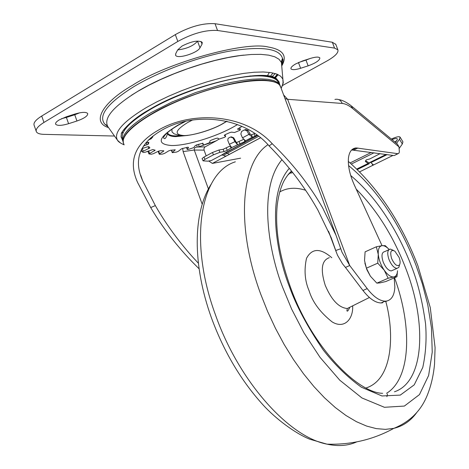 <?xml version="1.0" encoding="UTF-8"?>
<svg xmlns="http://www.w3.org/2000/svg" width="469" height="469" viewBox="0 0 469 469"><rect width="100%" height="100%" fill="white"/><g stroke="black" fill="none" stroke-linecap="round" stroke-linejoin="round"><path stroke-width="0.7" d="M388.737 249.807L384.615 251.648C381.696 252.345 381.221 255.793 383.196 261.989C385.524 267.482 388.191 270.466 391.199 270.935L392.811 270.232M399.57 264.821L398.849 267.353L396.956 268.426C393.96 267.946 391.298 264.95 388.965 259.445C386.978 253.231 387.435 249.784 390.343 249.092L393.356 250.352M399.113 257.446C400.286 260.752 400.426 263.232 399.524 264.885C397.12 266.755 394.488 264.645 391.627 258.548C389.78 251.765 390.841 249.285 394.804 251.108L399.113 257.446M364.876 263.115L366.869 269.716L370.41 276.223L366.4 268.186L364.524 260.529L365.099 251.847L376.343 246.788L382.059 245.668L385.266 245.656L389.147 249.449M396.979 276.698L393.849 276.933C396.065 276.44 397.29 274.371 397.519 270.724L396.979 276.698L385.741 281.552L380.101 282.871L376.847 283.147L370.41 276.223M376.847 283.147L388.185 278.24L384.217 270.185L377.744 263.173L366.4 268.186M377.744 263.173L378.278 254.397C378.864 259.861 380.846 265.12 384.217 270.185C387.687 274.986 390.894 277.238 393.849 276.933L388.185 278.24M389.135 249.461C386.544 246.741 384.181 245.475 382.059 245.668C379.216 246.231 377.95 249.139 378.278 254.397L376.343 246.788M108.521 127.58C90.998 122.432 102.564 102.359 132.457 85.305C167.369 62.588 244.947 41.061 268.098 46.982C283.088 49.538 287.638 55.858 281.74 65.936M249.877 75.984L265.665 75.831C271.076 76.412 274.934 77.678 277.243 79.63L279.026 81.829L279.676 84.426M122.602 139.094C120.181 131.848 129.45 121.952 150.414 109.4C184.03 89.479 241.594 73.123 265.079 76.306C271.803 77.039 276.1 78.81 277.976 81.624L280.931 87.726M300.611 68.281C295.294 69.899 292.087 70.069 290.997 68.808C290.587 67.6 292.164 65.965 295.722 63.907L302.675 60.911L310.331 58.437C315.625 56.843 318.791 56.673 319.84 57.927C319.764 60.372 315.866 63.01 308.139 65.842L300.611 68.281L298.454 62.535M68.591 123.693C61.644 125.727 57.341 125.909 55.67 124.232C55.19 123.113 56.35 121.682 59.158 119.941L66.399 116.769L74.923 114.031C81.846 112.015 86.108 111.845 87.697 113.51C87.961 115.855 84.379 118.352 76.957 121.002L68.591 123.693L66.387 117.443L61.527 118.68M177.669 49.925L182.066 46.026C191.774 41.172 198.498 39.947 202.239 42.357L202.045 44.133L199.987 47.815C197.537 53.108 177.094 59.364 175.623 55.242L175.758 53.595L177.669 49.925C186.75 48.805 193.38 45.898 197.555 41.196L199.987 47.815M122.567 132.24L122.169 132.188M131.373 95.313L138.191 91.074C166.964 73.791 213.219 58.115 243.892 55.108M122.438 132.516L122.028 132.457M281.834 67.003L281.441 62.5L279.073 59.287L274.805 56.808L268.678 55.143L260.787 54.351L251.273 54.48L240.327 55.541L228.204 57.54L215.183 60.437L201.606 64.171L187.811 68.644L174.169 73.75L161.043 79.349L148.767 85.294L137.657 91.426C113.123 106.58 103.198 118.335 107.893 126.694L108.204 127.128M121.782 132.991L122.198 133.044M123.535 143.297C121.389 136.092 130.769 126.267 151.675 113.826C185.56 93.841 243.528 77.315 267.107 80.398C274.271 81.143 278.68 83.06 280.333 86.144L280.861 87.533M386.063 154.471L369.015 162.854L365.627 160.785L365.738 161.741L365.333 161.195L366.277 159.859L369.742 158.956L380.113 153.639M250.106 133.987L248.904 134.392L252.369 137.183L251.366 134.861L250.106 133.987L248.083 130.364L245.656 129.514L245.064 129.708M231.27 136.825L233.691 137.792L237.613 144.821L244.924 141.538L245.592 140.8L256.719 135.189M242.45 137.851L248.904 134.392L246.876 130.763L244.449 129.913L241.57 131.461L240.855 134.005L242.45 137.851L245.592 140.8M142.16 151.792L143.467 152.519L145.314 152.191L152.853 149.535L155.163 150.209L148.919 153.92L151.282 154.248L153.281 153.726L158.317 151.253L160.257 150.725L163.47 150.754L163.839 150.854L163.476 151.294L159.566 153.762L159.202 154.195L159.63 154.289L162.538 154.084L164.549 153.41L168.723 150.871L170.558 150.273L175.23 149.822L172.264 152.665L176.414 152.103L178.32 151.317L181.526 148.79L187.612 147.225L188.55 147.377L187.225 149.47L188.257 149.453L193.715 147.629L195.227 145.625L196.851 144.804L203.024 143.256L203.171 144.839L204.548 144.716L209.79 142.582L209.895 140.993L211.208 140.172L216.057 138.378L217.675 138.115L219.205 139.094L224.622 137.276L225.642 136.514L224.282 135.377L225.231 134.638L229.775 132.604L231.598 132.147L234.441 132.534L239.718 130.382L240.415 129.761L237.461 129.11L241.916 126.442M141.861 148.65L147.377 146.838L148.925 146.715L149.869 147.882L142.16 151.798M391.334 139.059L392.272 138.648C396.721 136.743 399.33 136.245 400.098 137.153L399.477 139.234L402.326 143.989L399.16 148.515M369.789 162.473L369.033 163.798L368.124 163.458L356.821 169.022M167.462 132.604L167.574 132.932C168.588 134.843 171.261 135.828 175.605 135.899L181.093 135.664M282.52 85.51L326.864 61.046C335.054 56.386 338.724 52.639 337.873 49.82L334.549 48.096L217.534 30.485C205.744 29.752 192.507 33.405 177.827 41.442L43.963 122.444C37.848 126.261 35.333 129.385 36.418 131.824C37.344 133.395 39.853 134.24 43.945 134.357L114.512 136.039M308.139 65.842L305.976 60.102L298.483 62.524M305.976 60.102L310.126 58.502M76.957 121.002L74.747 114.764L66.387 117.443M74.747 114.764L79.671 112.818M335.816 44.397L332.328 42.239L215.031 23.708C203.218 22.905 189.98 26.534 175.324 34.606L41.718 116.042C35.615 119.876 33.111 123.036 34.208 125.516L36.172 131.121M277.285 74.272L274.324 77.866M277.531 74.378L274.6 77.989M275.121 78.241L278.14 74.653M122.778 140.835L121.348 137.3C120.967 137.558 120.984 136.45 121.401 133.976C120.011 134.005 128.412 121.219 149.124 109.728C191.663 83.84 269.54 67.061 277.243 79.63M283.61 94.902L287.62 99.299L284.982 98.578M199.091 268.784C189.998 259.744 185.624 255.195 176.104 243.78C166.284 231.762 157.819 219.685 150.707 207.556L137.61 182.482C127.978 161.213 134.673 143.901 157.707 130.546C189.816 111.13 243.874 112.472 272.237 143.713C283.37 154.524 294.473 166.858 304.147 179.856C313.069 191.985 316.264 197.074 322.531 207.673L336.05 235.35L340.77 248.705L335.757 250.516L331.208 237.713L317.806 209.924C311.645 199.284 308.485 194.143 299.814 182.013C290.452 169.057 279.764 156.716 269.077 145.882C242.737 115.327 191.815 112.091 161.113 130.652C139.381 143.321 133.266 160.105 142.775 180.999L155.345 205.598C162.251 217.71 170.44 229.798 179.92 241.875C188.175 252.158 190.994 255.294 198.381 263.238M329.004 232.401L337.451 255.124L342.54 263.859L345.46 267.43L349.716 265.524L342.053 252.328L340.77 248.705M382.047 245.668L354.283 184.933C349.757 174.714 347.816 165.762 348.449 158.076C349.235 151.692 351.82 148.31 356.206 147.923L397.976 153.709L398.89 153.24L399.359 151.968L398.996 146.891L352.688 108.55L351.14 105.718C346.239 102.037 342.1 100.003 338.724 99.621M334.93 99.434C338.243 98.707 340.682 100.049 342.253 103.456L287.62 99.299L349.716 265.524L367.209 288.628C373.553 296.766 379.556 300.946 385.219 301.174L386.913 300.998C391.797 299.709 394.441 295.024 394.845 286.94L394.195 277.906M140.7 151.1L141.966 151.253M146.92 151.54L148.063 151.551M182.646 148.339L183.121 151.61L202.215 204.296M351.762 106.234L397.401 144.094L398.996 146.891M397.665 153.697L395.062 155.133M393.86 155.556L351.627 149.963M386.913 300.998L385.454 301.62M345.46 267.43L362.953 290.463C369.343 298.624 375.358 302.792 380.998 302.956L382.698 302.781M208.424 188.966L194.266 150.021L183.121 151.61M206.172 155.878L204.079 150.121L194.266 150.021C194.025 148.227 194.981 147.231 197.15 147.049L196.822 144.815M208.734 161.002L212.381 163.411L240.609 158.17M198.756 144.253L198.897 146.768L216.215 140.841L219.123 139.041M204.079 150.121L203.962 148.491L204.894 146.985L216.215 140.841M197.15 147.049L205.094 146.856M212.381 163.411L260.301 137.945M258.378 136.432L223.566 155.21L221.55 155.092L211.355 160.527L207.814 161.166L203.065 160.849L204.965 159.36L213.454 154.817L219.932 152.314L224.094 151.593L227.307 150.35L231.692 147.624L237.578 144.821L234.957 141.626L235.614 141.491M223.566 155.21C224.651 156.318 226.105 156.3 227.922 155.145L228.86 154.659M203.059 160.849L202.075 158.551L203.974 157.056L212.457 152.501L218.941 150.004L223.103 149.294L230.191 145.982M236.569 142.517L243.434 139.481M251.366 134.861L254.45 133.589M370.305 162.221L373.535 164.953L359.682 171.83M365.738 161.741L368.124 163.458M396.534 143.373L399.477 139.234M147.811 142.271L148.444 144.024L143.356 146.135M148.444 144.024L148.814 142.236M145.877 142.758L148.872 142.406M150.69 137.898L151.041 138.865L148.485 139.938M151.041 138.865L152.835 136.866L152.701 136.491M400.098 137.153L402.935 141.884L402.326 143.989M229.341 144.305L227.793 140.424L228.098 138.343L230.437 137.024L233.029 137.921L234.957 141.626L229.341 144.305L231.692 147.624M152.384 136.491L152.835 136.866M171.906 129.151L172.017 131.953M279.7 191.956C287.216 187.682 295.857 187.119 305.624 190.279M289.256 173.354L292.662 172.569M329.344 257.669C321.67 260.26 320.292 269.458 325.21 285.263C331.501 300.054 338.87 307.805 347.33 308.502L351.826 306.263M331.794 257.739C320.403 247.902 311.973 248.107 306.503 258.349C303.965 270.08 304.821 280.855 309.059 290.663C312.489 302.024 320.192 312.448 332.175 321.933C344.228 329.261 353.192 319.342 352.694 306.14M289.285 168.353C265.888 195.057 276.751 254.462 289.309 286.366C296.215 305.753 307.523 326.957 323.247 349.98C334.766 364.735 347.488 377.152 361.406 387.224L381.954 395.965L400.286 395.103L414.227 384.85L422.774 367.456C425.811 353.433 426.737 338.882 425.565 323.803C422.481 301.602 417.797 282.473 411.512 266.41C402.162 241.699 382.78 202.438 350.706 175.512M356.206 189.13C376.853 209.872 393.368 236.276 405.755 268.35C427.171 323.381 424.369 381.895 394.47 391.785M348.573 165.569C384.31 194.87 405.873 238.51 416.15 265.653L422.358 283.856L427.769 304.727L431.468 327.872L432.23 352.172L428.631 375.47L419.462 394.605L404.378 406.06L384.433 407.291L361.962 397.976L339.761 380.189L320.04 357.355L303.941 332.832L291.63 309.077L282.69 287.444C269.13 252.797 257.475 189.294 281.945 159.677M267.922 144.733C240.966 162.297 235.456 226.152 260.823 294.397L267.647 311.545L275.455 328.306L284.126 344.416L293.524 359.635L303.502 373.74L313.896 386.532L324.548 397.841L335.3 407.538L345.999 415.516L356.487 421.713L366.635 426.081L376.314 428.625L385.418 429.37L393.849 428.355C403.164 426.087 410.797 420.81 416.748 412.538M235.35 161.811C200.509 172.645 188.051 240.533 215.482 314.91C238.797 381.338 288.804 436.92 326.975 444.149C338.155 446.57 348.092 445.814 356.78 441.874M386.907 396.686L387.423 393.978M287.626 175.283L291.695 171.343M385.788 301.473C393.849 330.147 394.382 378.841 366.125 387.969M394.57 277.742C412.62 327.169 410.832 378.665 386.532 393.321M291.138 173.161L290.094 172.481M281.623 64.593L282.479 58.297C279.389 48.401 261.743 46.021 229.546 51.144C198.651 56.737 159.993 71.042 134.216 86.413C107.776 102.951 97.945 115.497 104.728 124.051L107.677 126.343M123.499 130.019L123.875 130.036M120.474 142.981L117.496 140.254C113.281 132.627 122.896 121.723 146.346 107.548L156.939 101.802L168.623 96.209L181.104 90.922L194.055 86.079L207.146 81.799L220.031 78.206L232.378 75.374L243.874 73.375L254.257 72.238L263.285 71.974L270.771 72.578L276.581 73.996L280.626 76.189L282.871 79.085L283.288 82.82L281.728 87.134M123.318 142.594C120.445 135.389 129.743 125.37 151.211 112.542L172.023 101.99L195.743 92.516L220.002 85.082L231.563 82.368L242.373 80.404L252.17 79.232L260.741 78.862L267.91 79.29L273.544 80.48L277.554 82.392L279.899 84.953L280.351 86.167M227.014 121.242L226.504 121.53M237.525 124.566L232.999 127.175C214.591 137.329 186.035 145.882 171.332 145.513C155.931 144.212 158.141 137.405 177.974 125.094L184.792 121.541M226.791 121.19L222.23 123.945C211.97 129.972 190.989 136.209 183.174 135.506C173.876 134.48 175.377 130.153 187.676 122.526L192.548 120.011M269.394 72.39L267.236 76.025M244.924 141.538L244.455 140.442M260.272 137.921L229.394 154.324L225.706 152.536L221.321 155.21M149.564 153.316L148.673 150.83M143.162 151.024L142.265 148.521M187.77 135.424L175.641 136.626C171.085 136.497 168.389 135.506 167.556 133.653L167.357 132.698M202.045 44.133L201.049 41.43M177.827 41.442L175.324 34.606M41.718 116.042L43.963 122.444M217.534 30.485L215.031 23.708M334.549 48.096L332.328 42.239M272.952 72.971L270.22 76.558M123.863 144.024L123.939 144.229C117.754 134.48 148.374 111.604 191.663 95.664C234.881 79.601 275.831 76.001 280.415 86.343L280.333 86.144M269.077 145.882L272.237 143.713M155.345 205.598L150.707 207.556M342.253 103.456C345.424 103.737 348.907 105.437 352.688 108.55M353.989 149.986L357.929 148.005M367.209 288.628L362.953 290.463M227.922 155.145L229.493 154.313M257.334 135.647L225.659 152.542M370.856 162.614L387.13 154.618M159.566 153.762L158.61 151.118M163.282 150.76L163.476 151.294M154.19 149.933L154.512 150.819M148.134 146.65L148.855 148.661M146.217 142.676L147.02 144.898M149.119 139.334L149.265 139.739M239.553 127.738L240.263 129.679M224.979 134.75L225.612 136.479M202.561 143.168L203.159 144.815L202.567 143.168M187.248 149.324L186.574 147.465M172.41 152.384L171.607 150.15M174.943 149.728L175.078 150.109M255.107 136.104L254.104 133.782M252.445 137.165L251.443 134.843M240.075 143.965L239.079 141.661M237.613 144.821L236.616 142.517M231.141 148.304L230.15 146.006M227.307 150.35L226.316 148.057M224.094 151.593L223.103 149.294M219.932 152.314L218.941 150.004M212.457 152.501L213.454 154.817M203.974 157.056L204.965 159.36M395.431 142.459L396.78 140.559C398.287 138.162 396.68 137.833 391.961 139.58M351.381 164.021L374.045 152.788M394.927 142.037L396.78 140.559M393.866 141.157L394.845 141.972M372.826 165.393L372.093 163.675M233.029 137.921L233.691 137.792M246.876 130.763L248.083 130.364M391.199 270.935L396.956 268.426M399.524 264.885L398.849 267.353M382.628 393.321C357.102 392.84 311.053 345.929 290.17 286.377C279.243 255.552 274.934 228.421 277.249 205C278.439 195.643 280.626 187.735 283.809 181.28C286.36 176.661 288.933 173.278 291.53 171.138M211.49 317.994C223.942 351.814 241.154 380.81 263.115 404.987C275.532 418.635 295.376 433.579 309.945 439.271L326.975 444.149C350.859 444.952 373.154 439.688 393.849 428.355C410.258 421.654 421.543 410.264 427.693 394.171C431.228 385.125 433.508 375.118 434.534 364.137L435.08 347.611L430.266 307.553L417.867 265.689C401.247 222.37 378.055 187.6 348.303 161.383M369.414 297.498L347.33 308.502L346.908 310.642C347.23 311.856 348.139 310.865 349.634 307.67M211.425 317.824C192.454 265.061 192.648 213.278 211.091 184.305M107.319 125.651L104.728 124.051L107.934 126.747M123.611 129.86L123.986 129.872M124.596 128.565L124.895 128.629M281.171 88.354C283.733 81.846 282.907 83.007 282.871 79.085L281.441 62.5M185.624 121.342L178.46 125.076C164.789 133.079 162.849 137.564 163.833 138.203C164.941 139.451 166.178 137.939 167.556 133.653M171.953 131.859L174.169 133.882L179.908 135.547C188.034 136.889 209.69 131.185 222.435 123.939L226.961 121.231M55.565 123.922L55.67 124.232M124.162 144.851C120.392 143.168 118.17 141.638 117.496 140.254L107.893 126.694M281.253 62.066L282.479 58.297L283.018 59.592L282.901 61.92L281.676 65.209M275.303 73.574L271.739 76.945M175.506 54.92L175.623 55.242M335.669 44.01L337.873 49.82M336.05 235.35L280.415 86.343M341.291 250.288L342.053 252.328M142.775 180.999L140.63 175.007M397.976 153.709L394.171 155.573M356.206 147.923L352.26 149.904M385.219 301.174L380.998 302.956M328.482 231.194L336.238 251.994M350.132 162.931L371.331 152.407M392.969 155.432L373.535 164.953M257.352 135.658L221.55 155.092M245.527 140.806L252.293 137.194M231.663 147.618L237.537 144.821M158.17 151.323L159.196 154.166M147.917 151.135L148.907 153.896M141.374 149.605L142.148 151.768M239.653 127.685L240.415 129.761M224.997 134.744L225.642 136.514M186.504 147.483L187.225 149.47M171.367 150.18L172.252 152.642M357.36 169.538L369.033 163.798"/></g></svg>
